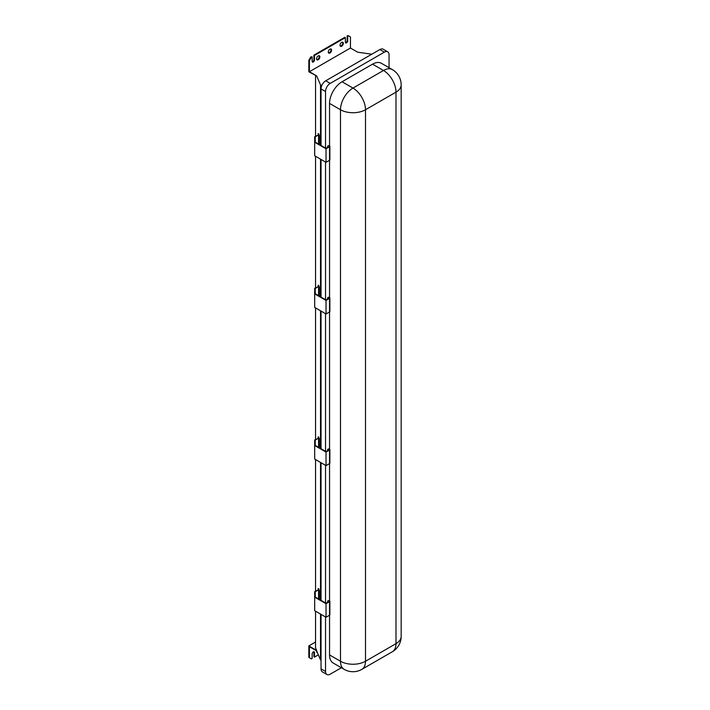 <?xml version="1.0" encoding="UTF-8"?>
<svg xmlns="http://www.w3.org/2000/svg" width="710" height="710" viewBox="0 0 710 710"><rect width="100%" height="100%" fill="white"/><g stroke="black" fill="none" stroke-linecap="round" stroke-linejoin="round"><path stroke-width="1.06" d="M318.577 438.185L314.672 439.987L314.69 445.525L326.023 452.066L329.546 450.033A1.109 0.639 0 0 0 329.866 449.581A1.109 0.639 0 0 0 329.546 449.137A1.109 0.639 0 0 0 328.339 448.995A1.109 0.639 0 0 0 327.656 449.581A1.109 0.639 0 0 0 327.984 450.033A1.109 0.639 0 0 0 328.473 450.202L326.023 451.613L315.249 445.392L315.222 440.12L318.577 438.185L318.577 447.318M314.672 439.987L314.69 459.059L326.023 465.609L329.546 463.577A1.109 0.639 0 0 0 329.866 463.124L329.866 449.581M314.69 445.525L314.69 459.059M326.023 452.066L326.023 465.609M318.577 589.824L314.672 591.634L314.69 597.163L326.023 603.713L329.546 601.681A1.109 0.639 0 0 0 329.866 601.228A1.109 0.639 0 0 0 329.546 600.775A1.109 0.639 0 0 0 328.339 600.633A1.109 0.639 0 0 0 327.656 601.228A1.109 0.639 0 0 0 327.984 601.681A1.109 0.639 0 0 0 328.473 601.84L326.023 603.26L315.249 597.03L315.222 591.767L318.577 589.824L318.577 598.956M314.672 591.634L314.69 610.707L326.023 617.247L329.546 615.215A1.109 0.639 0 0 0 329.866 614.762L329.866 601.228M314.69 597.163L314.69 610.707M326.023 603.713L326.023 617.247M318.577 286.538L314.672 288.349L314.69 293.878L326.023 300.428L329.546 298.395A1.109 0.639 0 0 0 329.866 297.943A1.109 0.639 0 0 0 329.546 297.49A1.109 0.639 0 0 0 328.339 297.348A1.109 0.639 0 0 0 327.656 297.943A1.109 0.639 0 0 0 327.984 298.395A1.109 0.639 0 0 0 328.473 298.555L326.023 299.975L315.249 293.745L315.222 288.482L318.577 286.538L318.577 295.671M314.672 288.349L314.69 307.421L326.023 313.962L329.546 311.93A1.109 0.639 0 0 0 329.866 311.477L329.866 297.943M314.69 293.878L314.69 307.421M326.023 300.428L326.023 313.962M318.577 134.9L314.672 136.702L314.69 142.24L326.023 148.78L329.546 146.748A1.109 0.639 0 0 0 329.866 146.296A1.109 0.639 0 0 0 329.546 145.843A1.109 0.639 0 0 0 328.339 145.71A1.109 0.639 0 0 0 327.656 146.296A1.109 0.639 0 0 0 327.984 146.748A1.109 0.639 0 0 0 328.473 146.917L326.023 148.328L315.249 142.106L315.222 136.835L318.577 134.9L318.577 144.032M314.672 136.702L314.69 155.774L326.023 162.324L329.546 160.291A1.109 0.639 0 0 0 329.866 159.839L329.866 146.296M314.69 142.24L314.69 155.774M326.023 148.78L326.023 162.324M319.873 56.88A2.352 1.358 -60 0 1 318.843 59.25A2.352 1.358 -60 0 1 317.033 59.871A2.352 1.358 -60 0 1 316.545 58.797A2.352 1.358 -60 0 1 317.574 56.436A2.352 1.358 -60 0 1 319.385 55.806A2.352 1.358 -60 0 1 319.873 56.88M319.056 55.699A2.352 1.358 -60 0 1 319.287 56.543A2.352 1.358 -60 0 1 318.444 58.69A2.352 1.358 -60 0 1 316.775 59.64M331.597 50.108A2.352 1.358 -60 0 1 330.567 52.478A2.352 1.358 -60 0 1 328.765 53.108A2.352 1.358 -60 0 1 328.277 52.025A2.352 1.358 -60 0 1 329.298 49.664A2.352 1.358 -60 0 1 331.108 49.034A2.352 1.358 -60 0 1 331.597 50.108M330.78 48.928A2.352 1.358 -60 0 1 331.011 49.771A2.352 1.358 -60 0 1 330.177 51.919A2.352 1.358 -60 0 1 328.508 52.868M343.32 43.346A2.352 1.358 -60 0 1 342.3 45.706A2.352 1.358 -60 0 1 340.489 46.336A2.352 1.358 -60 0 1 340.001 45.262A2.352 1.358 -60 0 1 341.022 42.893A2.352 1.358 -60 0 1 342.832 42.263A2.352 1.358 -60 0 1 343.32 43.346M342.504 42.165A2.352 1.358 -60 0 1 342.735 42.999A2.352 1.358 -60 0 1 341.9 45.156A2.352 1.358 -60 0 1 340.232 46.106M317.37 652.561A2.352 1.358 -60 0 1 317.033 652.454A2.352 1.358 -60 0 1 316.545 651.381A2.352 1.358 -60 0 1 316.607 650.848M319.367 447.77L319.367 438.807L318.55 436.89L318.071 438.026M319.367 144.485L319.367 135.521L318.55 133.604L318.071 134.74M321.754 85.653L320.521 84.943L320.521 145.151M320.521 159.138L320.521 296.789M320.521 310.785L320.521 448.436M320.521 462.423L320.521 600.074M320.521 614.07L320.521 659.918L316.651 650.875L309.418 646.695L309.418 657.753L308.832 657.416L308.832 645.905L316.651 650.422L315.551 647.848L315.551 611.195M320.521 84.943L316.651 75.89L308.832 71.834L308.832 60.323L310.785 56.933L312.151 56.827L310.785 56.933M315.551 591.128L315.551 459.556M315.551 439.481L315.551 307.909M315.551 287.843L315.551 156.271M315.551 136.196L315.551 75.713M316.651 650.422L316.651 650.875M319.367 296.132L319.367 287.159L318.55 285.251L318.071 286.387M319.367 599.417L319.367 590.445L318.55 588.537L318.071 589.673M313.909 55.131L314.495 55.469L345.371 37.648L344.785 37.302L313.909 55.131L313.909 59.649A1.66 0.959 -60 0 1 312.258 61.832M316.651 75.89L309.418 71.719L350.456 48.023L350.456 36.964L347.918 35.5L347.137 35.953L347.137 40.461A1.66 0.959 -60 0 1 345.477 42.653M314.495 55.469L314.495 59.986A1.66 0.959 -60 0 1 313.776 61.655A1.66 0.959 -60 0 1 312.498 62.098A1.66 0.959 -60 0 1 312.151 61.335L312.151 56.827M309.418 71.719L309.418 60.661L311.37 57.279M347.137 35.953L348.503 35.837M347.722 36.29L347.722 40.807A1.66 0.959 -60 0 1 346.995 42.476A1.66 0.959 -60 0 1 345.717 42.919A1.66 0.959 -60 0 1 345.371 42.156L345.371 37.648M313.811 651.727A1.66 0.959 120 0 1 313.909 652.224L313.909 656.741L314.495 657.078L318.346 654.851M325.535 616.963L325.535 671.465A6.63 3.834 120 0 0 326.911 674.5A6.63 3.834 120 0 0 330.23 674.172L341.368 667.737M389.053 67.707L389.053 54.847A6.63 3.834 120 0 0 387.678 51.812A6.63 3.834 120 0 0 384.358 52.141L330.23 83.398A6.63 3.834 120 0 0 325.535 91.519L325.535 148.044M325.535 162.04L325.535 299.691M325.535 313.678L325.535 451.329M325.535 465.325L325.535 602.976M344.155 669.352A17.688 17.688 0 0 0 361.843 669.352A17.688 10.215 -120 0 0 365.499 661.25L395.994 643.65L395.994 92.14L365.499 109.739L365.499 661.25A17.688 10.215 0 0 1 340.489 661.25A17.688 10.215 120 0 0 344.155 669.352L333.212 663.034A17.688 10.215 -60 0 1 329.546 654.931L340.489 661.25L340.489 109.739L329.546 103.42L329.546 145.843M329.546 146.748L329.546 297.49M329.546 298.395L329.546 449.137M329.546 450.033L329.546 600.775M329.546 601.681L329.546 654.931M329.546 103.42A17.688 10.215 -60 0 1 342.051 81.757L352.994 88.075L383.48 70.476L372.537 64.157L342.051 81.757M372.537 64.157A17.688 10.215 -60 0 1 381.385 63.279L392.328 69.598A17.688 10.215 120 0 0 383.48 70.476A17.688 10.215 -120 0 1 395.994 92.14A17.688 10.215 0 0 0 401.168 84.916A17.688 17.688 0 0 0 392.328 69.598M350.456 48.023L357.689 52.203L371.791 54.208M309.418 60.661L308.832 60.323M315.551 642.026L308.832 645.905M309.418 657.753L311.37 658.88L312.151 658.436L312.151 653.919A1.66 0.959 -60 0 1 312.879 652.25A1.66 0.959 -60 0 1 314.157 651.807A1.66 0.959 -60 0 1 314.495 652.561L314.495 657.078M321.044 660.229L320.521 659.918M326.911 674.5L322.42 671.909A6.63 3.834 -60 0 1 321.044 668.864L325.535 671.465M325.535 91.519L321.044 88.927L321.044 145.452M321.044 159.439L321.044 297.091M321.044 311.086L321.044 448.738M321.044 462.725L321.044 600.385M321.044 614.372L321.044 668.864M321.044 88.927A6.63 3.834 -60 0 1 325.73 80.798L330.23 83.398M384.358 52.141L379.868 49.549L325.73 80.798M379.868 49.549A6.63 3.834 -60 0 1 383.187 49.221L387.678 51.812M318.888 144.21L318.888 135.583L319.367 135.521M318.888 135.583L318.071 133.675M318.888 295.848L318.888 287.23L319.367 287.159M318.888 287.23L318.071 285.313M318.888 447.495L318.888 438.869L319.367 438.807M318.888 438.869L318.071 436.961M318.888 599.134L318.888 590.516L319.367 590.445M318.888 590.516L318.071 588.608M361.843 669.352L392.328 651.745A17.688 10.215 -120 0 0 395.994 643.65A17.688 10.215 0 0 0 401.168 636.426L401.168 84.916M365.499 109.739A17.688 10.215 -120 0 0 352.994 88.075A17.688 10.215 -60 0 0 340.489 109.739A17.688 10.215 0 0 0 365.499 109.739M313.909 652.224L314.495 652.561M347.137 40.461L347.722 40.807M313.909 59.649L314.495 59.986M327.656 449.581L327.656 450.673M327.656 601.228L327.656 602.32M327.656 297.943L327.656 299.034M327.656 146.296L327.656 147.387M392.328 651.745A17.688 17.688 0 0 0 401.168 636.426"/></g></svg>
